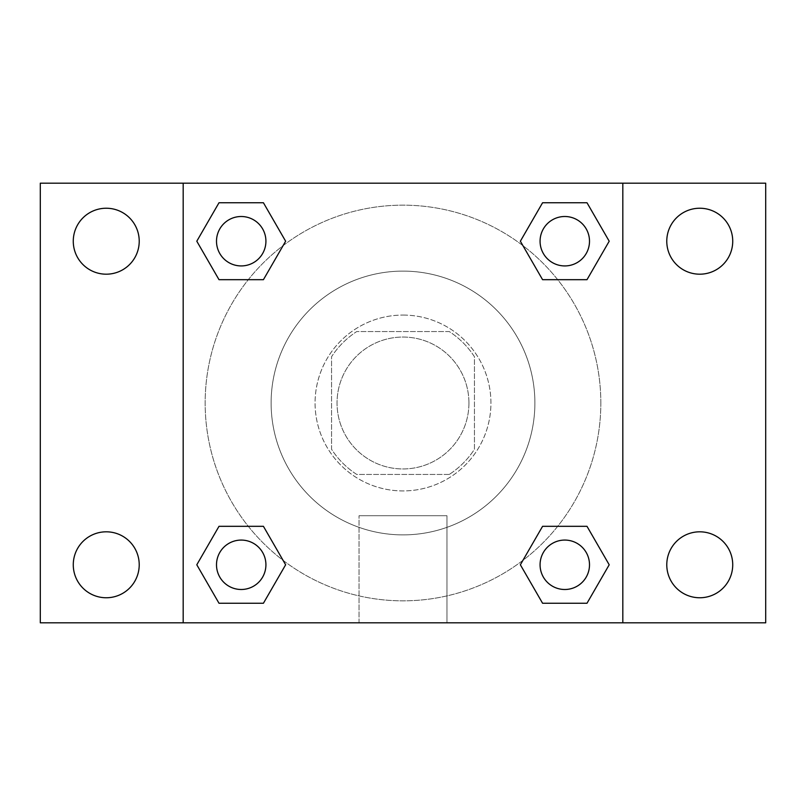 <?xml version="1.0" encoding="UTF-8"?>
<svg xmlns="http://www.w3.org/2000/svg" width="806" height="806" viewBox="0 0 806 806"><rect width="100%" height="100%" fill="white"/><g stroke="black" fill="none" stroke-linecap="round" stroke-linejoin="round"><path stroke-width="0.6" stroke-dasharray="4.03 3.02" d="M468.941 403A65.941 65.941 0 0 0 370.025 345.885A65.941 65.941 0 0 0 370.025 460.115A65.941 65.941 0 0 0 468.941 403A65.941 65.941 0 0 0 370.025 345.885A65.941 65.941 0 0 0 370.025 460.115A65.941 65.941 0 0 0 468.941 403M449.264 474.442L356.736 474.442A85.114 85.114 0 0 1 331.558 449.264L331.558 356.736A85.114 85.114 0 0 1 356.736 331.558L449.264 331.558A85.114 85.114 0 0 1 474.442 356.736L474.442 449.264A85.114 85.114 0 0 1 449.264 474.442L356.736 474.442A85.114 85.114 0 0 1 331.558 449.264L331.558 356.736A85.114 85.114 0 0 1 356.736 331.558L449.264 331.558A85.114 85.114 0 0 1 474.442 356.736L474.442 449.264A85.114 85.114 0 0 1 449.264 474.442M403 315.075A87.925 87.925 0 0 1 479.147 446.967A87.925 87.925 0 0 1 326.853 446.967A87.925 87.925 0 0 1 403 315.075A87.925 87.925 0 0 0 315.075 403A87.925 87.925 0 0 0 403 490.925A87.925 87.925 0 0 0 490.925 403A87.925 87.925 0 0 0 403 315.075M534.892 403A131.892 131.892 0 0 0 337.059 288.78A131.892 131.892 0 0 0 337.059 517.22A131.892 131.892 0 0 0 534.892 403A131.892 131.892 0 0 0 337.059 288.78A131.892 131.892 0 0 0 337.059 517.22A131.892 131.892 0 0 0 534.892 403M106.241 597.76A32.975 32.975 0 0 0 134.804 548.302A32.975 32.975 0 0 0 77.688 548.302A32.975 32.975 0 0 0 106.241 597.76M699.759 597.76A32.975 32.975 0 0 0 728.312 548.302A32.975 32.975 0 0 0 671.197 548.302A32.975 32.975 0 0 0 699.759 597.76M699.759 274.191A32.975 32.975 0 0 0 728.312 224.723A32.975 32.975 0 0 0 671.197 224.723A32.975 32.975 0 0 0 699.759 274.191M106.241 274.191A32.975 32.975 0 0 0 134.804 224.723A32.975 32.975 0 0 0 77.688 224.723A32.975 32.975 0 0 0 106.241 274.191M40.3 183.184L765.7 183.184L765.7 622.816L40.3 622.816L40.3 183.184M622.816 622.816L183.184 622.816L183.184 183.184L622.816 183.184L622.816 622.816L183.184 622.816M403 622.816L446.967 622.816L403 622.816M403 515.719L446.967 515.719L403 515.719M383.767 183.184L422.233 183.204L383.767 183.184M765.7 403L765.7 383.767L765.68 403M40.3 403L40.3 383.767L40.32 403M241.216 589.498A24.704 24.704 0 0 0 265.92 564.784A24.704 24.704 0 0 0 241.216 540.08A24.704 24.704 0 0 0 216.502 564.784A24.704 24.704 0 0 0 241.216 589.498M564.784 265.92A24.704 24.704 0 0 0 589.498 241.216A24.704 24.704 0 0 0 564.784 216.502A24.704 24.704 0 0 0 540.08 241.216A24.704 24.704 0 0 0 564.784 265.92M265.92 241.216A24.704 24.704 0 0 0 228.864 219.816A24.704 24.704 0 0 0 228.864 262.615A24.704 24.704 0 0 0 265.92 241.216A24.704 24.704 0 0 0 228.864 219.816A24.704 24.704 0 0 0 228.864 262.615A24.704 24.704 0 0 0 265.92 241.216A24.704 24.704 0 0 0 228.864 219.816A24.704 24.704 0 0 0 228.864 262.615A24.704 24.704 0 0 0 265.92 241.216M564.784 589.498A24.704 24.704 0 0 0 589.498 564.784A24.704 24.704 0 0 0 564.784 540.08A24.704 24.704 0 0 0 540.08 564.784A24.704 24.704 0 0 0 564.784 589.498M600.833 403A197.833 197.833 0 0 0 304.084 231.665A197.833 197.833 0 0 0 304.084 574.335A197.833 197.833 0 0 0 600.833 403A197.833 197.833 0 0 0 304.084 231.665A197.833 197.833 0 0 0 304.084 574.335A197.833 197.833 0 0 0 600.833 403M540.08 564.784A24.704 24.704 0 0 1 577.136 543.385A24.704 24.704 0 0 1 577.136 586.184A24.704 24.704 0 0 1 540.08 564.784M589.498 241.216A24.704 24.704 0 0 0 552.432 219.816A24.704 24.704 0 0 0 552.432 262.615A24.704 24.704 0 0 0 589.498 241.216A24.704 24.704 0 0 0 552.432 219.816A24.704 24.704 0 0 0 552.432 262.615A24.704 24.704 0 0 0 589.498 241.216M265.92 564.784A24.704 24.704 0 0 0 228.864 543.385A24.704 24.704 0 0 0 228.864 586.184A24.704 24.704 0 0 0 265.92 564.784A24.704 24.704 0 0 0 228.864 543.385A24.704 24.704 0 0 0 228.864 586.184A24.704 24.704 0 0 0 265.92 564.784M183.184 183.184L622.816 183.184M219 603.251L196.795 564.784L219 526.318L196.795 564.784L219 603.251M263.421 526.318L285.636 564.784L263.421 603.251L285.636 564.784L263.421 526.318M542.579 279.682L520.364 241.216L542.579 202.749L520.364 241.216L542.579 279.682M587 202.749L609.205 241.216L587 279.682L609.205 241.216L587 202.749M219 279.682L196.795 241.216L219 202.749L196.795 241.216L219 279.682M263.421 202.749L285.636 241.216L263.421 279.682L285.636 241.216L263.421 202.749M542.579 603.251L520.364 564.784L542.579 526.318L520.364 564.784L542.579 603.251M587 526.318L609.205 564.784L587 603.251L609.205 564.784L587 526.318M446.967 622.816L359.033 622.816L446.967 622.816L446.967 515.719L359.033 515.719L446.967 515.719L446.967 622.816M183.184 403L183.184 383.767L183.184 403M622.816 403L622.816 383.767L622.816 403M622.796 403L622.796 383.767L622.796 403M183.204 403L183.204 383.767L183.204 403M589.498 564.784A24.704 24.704 0 0 0 552.432 543.385A24.704 24.704 0 0 0 552.432 586.184A24.704 24.704 0 0 0 589.498 564.784M359.033 622.816L359.033 515.719L359.033 622.816"/><path stroke-width="1.21" d="M106.241 597.76A32.975 32.975 0 0 0 134.804 548.302A32.975 32.975 0 0 0 77.688 548.302A32.975 32.975 0 0 0 106.241 597.76M699.759 597.76A32.975 32.975 0 0 0 728.312 548.302A32.975 32.975 0 0 0 671.197 548.302A32.975 32.975 0 0 0 699.759 597.76M699.759 274.191A32.975 32.975 0 0 0 728.312 224.723A32.975 32.975 0 0 0 671.197 224.723A32.975 32.975 0 0 0 699.759 274.191M106.241 274.191A32.975 32.975 0 0 0 134.804 224.723A32.975 32.975 0 0 0 77.688 224.723A32.975 32.975 0 0 0 106.241 274.191M765.7 622.816L40.3 622.816L40.3 183.184L765.7 183.184L765.7 622.816M219 526.318L263.421 526.318L285.636 564.784L263.421 603.251L219 603.251L196.795 564.784L219 526.318L263.421 526.318L219 526.318M542.579 202.749L587 202.749L609.205 241.216L587 279.682L542.579 279.682L520.364 241.216L542.579 202.749L587 202.749L542.579 202.749M183.184 622.816L183.184 183.184M622.816 183.184L622.816 622.816M219 202.749L263.421 202.749L285.636 241.216L263.421 279.682L219 279.682L196.795 241.216L219 202.749L263.421 202.749L219 202.749M542.579 526.318L587 526.318L609.205 564.784L587 603.251L542.579 603.251L520.364 564.784L542.579 526.318L587 526.318L542.579 526.318M587 603.251L542.579 603.251L587 603.251M589.498 564.784A24.704 24.704 0 0 0 552.432 543.385A24.704 24.704 0 0 0 552.432 586.184A24.704 24.704 0 0 0 589.498 564.784M263.421 603.251L219 603.251L263.421 603.251M265.92 564.784A24.704 24.704 0 0 0 228.864 543.385A24.704 24.704 0 0 0 228.864 586.184A24.704 24.704 0 0 0 265.92 564.784M587 279.682L542.579 279.682L587 279.682M589.498 241.216A24.704 24.704 0 0 0 552.432 219.816A24.704 24.704 0 0 0 552.432 262.615A24.704 24.704 0 0 0 589.498 241.216M263.421 279.682L219 279.682L263.421 279.682M265.92 241.216A24.704 24.704 0 0 0 228.864 219.816A24.704 24.704 0 0 0 228.864 262.615A24.704 24.704 0 0 0 265.92 241.216"/></g></svg>
